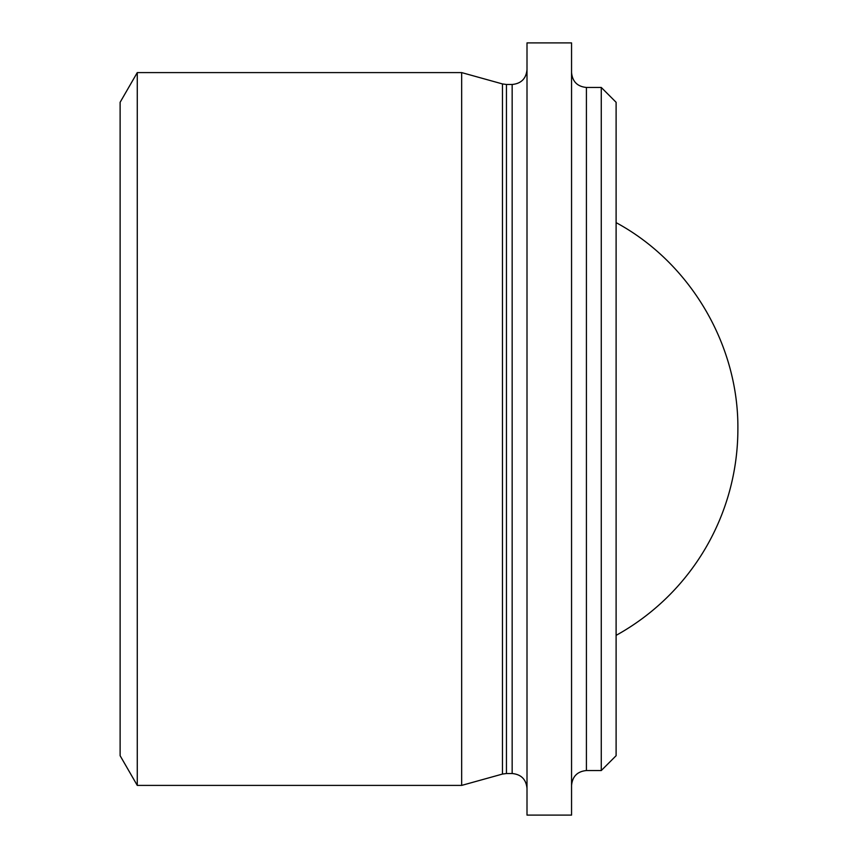 <?xml version="1.0" encoding="UTF-8"?>
<svg xmlns="http://www.w3.org/2000/svg" width="858" height="858" viewBox="0 0 858 858"><rect width="100%" height="100%" fill="white"/><g stroke="black" fill="none" stroke-linecap="round" stroke-linejoin="round"><path stroke-width="1.29" d="M601.265 770.548L616.108 755.705L616.108 102.295L601.265 87.452L601.265 770.548L586.411 770.548C577.391 771.428 572.436 776.383 571.557 785.402M461.668 72.598L461.668 785.402L502.466 774.066L502.466 83.934L461.668 72.598L137.269 72.598L137.269 785.402L461.668 785.402M137.269 785.402L120.12 755.705L120.12 102.295L137.269 72.598M527.005 429L527.005 815.1L571.557 815.1L571.557 42.9L527.005 42.9L527.005 429M616.108 635.36A235.746 235.746 0 0 0 737.88 429C738.684 344.83 690.175 262.634 616.108 222.64M571.557 72.598C572.436 81.617 577.391 86.572 586.411 87.452L586.411 770.548M506.445 773.519L512.162 773.519L512.162 84.481L506.445 84.481L506.445 773.519L502.466 774.066M506.445 84.481L502.466 83.934M586.411 87.452L601.265 87.452M512.162 773.519C521.181 774.399 526.126 779.354 527.005 788.373M512.162 84.481C521.181 83.601 526.126 78.646 527.005 69.627"/></g></svg>
